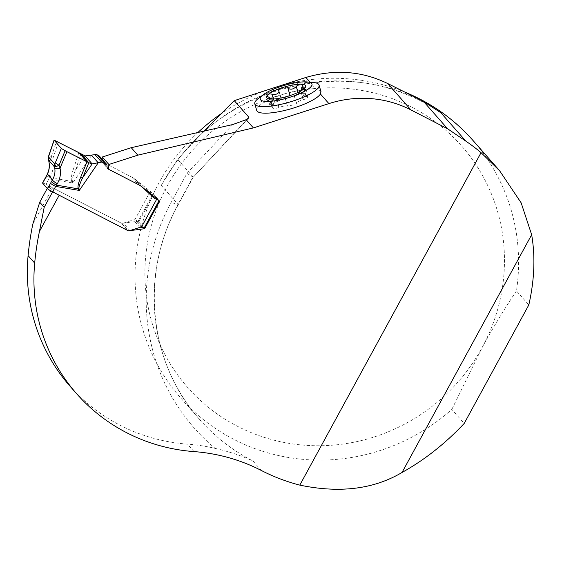 <?xml version="1.0" encoding="UTF-8"?>
<svg xmlns="http://www.w3.org/2000/svg" width="562" height="562" viewBox="0 0 562 562"><rect width="100%" height="100%" fill="white"/><g stroke="black" fill="none" stroke-linecap="round" stroke-linejoin="round"><path stroke-width="0.42" stroke-dasharray="2.81 2.11" d="M256.715 110.419A33.474 8.051 163.7 0 1 278.85 95.814A33.474 8.051 163.7 0 1 316.118 89.105L310.013 82.171M472.965 140.444A194.768 187.863 138.6 0 1 516.443 290.905L528.814 304.941M405.792 92.512A194.768 187.863 138.6 0 0 222.159 113.032M198.14 132.288A194.768 187.863 138.6 0 0 180.655 397.917A194.768 187.863 138.6 0 0 451.841 409.396L464.205 423.439M516.443 290.905C504.613 308.538 493.134 327.484 482.02 347.738A182.594 176.124 -41.4 0 1 170.658 364.513A182.594 176.124 -41.4 0 1 321.387 88.051A182.594 176.124 -41.4 0 1 482.02 347.738L451.841 409.396M203.936 131.129L177.578 159.348L161.273 185.404L178.049 204.449A194.768 187.863 138.6 0 0 199.714 419.547A194.768 187.863 138.6 0 0 253.041 461.072L261.316 470.471M180.655 397.917L199.714 419.547C148.649 363.185 139.573 273.532 178.203 204.786A9.737 0.906 -151.4 0 0 178.049 204.449L193.054 176.918L177.578 159.348M247.224 119.081L193.237 177.227L186.97 173.405L171.354 202.053A204.505 197.255 138.6 0 0 215.176 448.406A182.594 176.124 138.6 0 0 187.427 444.128A182.594 176.124 -41.4 0 1 70.117 386.326M102.144 159.25L101.975 161.758L133.566 178.021L153.103 193.651L138.069 221.224L121.806 223.388L52.61 187.771L32.849 224.013M215.176 448.406C229.17 451.595 241.793 455.817 253.041 461.072M121.806 223.388L128.227 230.68M138.069 221.224L144.097 228.06M153.103 193.651L159.685 201.119M133.566 178.021L140.149 185.488M158.765 200.381L153.791 194.276L147.911 190.855A3.372 3.253 -41.4 0 1 147.216 190.363L136.152 180.149A20.977 20.232 138.6 0 0 131.81 177.114L101.975 161.758L107.18 167.673L101.975 161.758A3.042 2.936 -41.4 0 1 100.436 159.004L100.443 158.884A3.653 3.52 138.6 0 0 99.593 156.348M59.193 195.246L52.884 191.34L48.423 186.282L47.257 188.425M48.423 186.282L52.61 187.771M52.884 191.34L52.603 191.86M320.979 91.662L317.446 89.351L316.118 89.105M290.062 95.547L290.231 96.109L287.344 96.39M285.981 96.776L281.379 99.06C280.347 100.247 278.099 101.35 274.628 102.361L274.404 102.403C271.924 102.994 270.406 103.97 269.851 105.326L274.115 106.042L272.177 107.974C273.947 108.677 276.188 108.522 278.892 107.504L279.075 107.419C282.56 106.204 285.341 105.698 287.414 105.902L287.442 106.042C287.421 106.808 296.975 103.801 296.553 103.169L296.315 103.001C297.34 101.813 299.595 100.71 303.066 99.699L303.29 99.657C305.763 99.067 307.281 98.09 307.836 96.734L303.578 96.018L305.517 94.086C303.747 93.383 301.506 93.538 298.794 94.556L298.612 94.641C295.134 95.856 292.352 96.362 290.273 96.158L290.231 96.109M278.921 90.763L281.323 98.975M273.413 99.01L274.404 102.403M304.604 88.276L300.705 91.606C297.502 94.304 295.254 95.421 293.968 94.943L293.968 94.866C293.638 94.451 292.198 94.725 289.662 95.68C287.077 96.376 285.545 97.057 285.06 97.732L285.053 97.816C283.487 99.207 280.705 99.713 276.715 99.326L271.158 99.045C269.31 98.884 269.135 98.905 270.617 99.109L272.057 99.052M268.973 97.24L271.369 105.452M271.158 99.045C269.31 98.884 269.135 98.905 270.617 99.109L273.02 107.328M276.497 99.291L278.892 107.504M272.177 107.974L269.535 98.933L269.001 98.835M287.442 106.042L284.983 97.64L287.463 105.951M296.315 103.001L293.968 94.943L296.329 103.036M296.553 103.169L294.059 94.641L296.371 103.085M300.888 91.437L303.29 99.657M304.035 88.803L306.318 96.608M302.272 86.52L304.674 94.739M298.155 92.365L298.794 94.556M258.506 98.322A33.474 8.051 163.7 0 1 312.95 82.417M58.476 142.053L52.491 159.58L51.36 156.552L48.859 155.632M78.863 152.611L73.432 168.993L75.652 169.724L80.949 153.763M73.432 168.993C71.402 175.154 70.805 179.271 71.641 181.343L72.723 182.966L72.35 181.034C72.034 179.306 73.13 175.541 75.652 169.724L85.108 155.927M142.516 227.575L136.011 220.185L134.824 219.784A3.653 3.52 138.6 0 0 133.236 219.932L123.268 223.142A3.042 2.936 -41.4 0 1 120.985 222.966L45.965 184.357L48.936 178.906A4.868 0.457 28.6 0 0 45.515 177.543M136.011 220.185L138.709 221.948L153.791 194.276M159.102 200.304L144.012 227.968L138.709 221.948M42.543 182.987A4.868 0.457 -151.4 0 1 42.923 183.008L43.119 183.064A4.868 0.457 -151.4 0 1 45.965 184.357M91.641 155.344L72.723 182.966L48.936 178.906L50.622 176.068C53.186 170.778 53.811 165.277 52.491 159.58A4.868 0.506 166.2 0 0 48.739 160.999M46.47 175.716L49.842 177.627L71.641 181.343A4.868 0.632 157.3 0 1 72.35 181.034M47.25 174.157L50.622 176.068M48.522 160.079L48.859 158.835L51.36 156.552L56.636 141.111M48.515 156.903L48.859 158.835M161.273 185.404A194.768 187.863 -41.4 0 1 435.29 109.119M232.731 124.553L186.97 173.405M194.009 451.595L187.427 444.128M193.314 177.079L178.203 204.786A9.737 0.906 -151.4 0 1 171.354 202.053M281.379 99.06L281.049 97.95L281.358 99.031M273.638 98.996L274.628 102.361M297.972 92.449L298.612 94.641M290.097 95.54L290.273 96.158M269.226 97.324L271.594 105.417M270.828 99.151L273.195 107.237M276.715 99.326L279.075 107.419M285.053 97.816L287.414 105.902M300.705 91.606L303.066 99.699M303.852 88.958L306.1 96.643M302.131 86.738L304.499 94.823M150.012 191.93L134.824 219.784L141.406 227.259M100.443 158.884L107.026 166.352M100.436 159.004L107.012 166.471M131.81 177.114L138.393 184.589M136.152 180.149L142.544 187.406M147.216 190.363L149.541 193.005M147.911 190.855L150.447 193.728M129.85 230.61L123.268 223.142M127.567 230.441L120.985 222.966M139.819 227.406L133.236 219.932M167.602 175.358C221.786 83.59 353.793 52.463 438.29 111.079M248.706 117.999L193.11 177.36M290.252 96.025L287.8 87.623M281.14 98.891L278.647 90.356M274.115 106.042L272.092 99.13M269.851 105.326L267.161 96.123M303.578 96.018L301.913 90.327M307.836 96.734L305.145 87.524M305.517 94.086L302.869 85.038M101.139 161.111L107.721 168.586"/><path stroke-width="0.84" d="M48.796 155.512L54.064 140.093L80.949 153.763L88.831 162.713L92.147 163.914L101.574 162.102A3.653 3.52 -41.4 0 1 103.949 162.411L105.178 163.043A3.653 3.52 -41.4 0 1 107.026 166.352L107.012 166.471A3.042 2.936 138.6 0 0 108.55 169.232L107.18 167.673L108.557 169.232L108.88 164.483L137.831 155.161L253.385 127.911L328.889 103.612L320.438 94.009A33.474 8.051 163.7 0 1 288.615 109.457A33.474 8.051 163.7 0 1 257.171 111.227A33.474 8.051 163.7 0 1 256.715 110.419L254.797 103.865A33.474 8.051 163.7 0 1 258.506 98.322L263.22 94.739A26.948 6.484 163.7 0 1 307.049 81.933A26.948 6.484 163.7 0 1 296.35 95.02A26.948 6.484 163.7 0 1 260.599 99.846A26.948 6.484 163.7 0 1 263.22 94.739M108.88 164.483L102.298 157.009L131.255 147.694L232.731 124.553L246.135 119.685L248.706 117.999L248.91 117.289L234.249 100.647L305.861 77.465C334.706 68.978 361.984 71.002 387.703 83.534L423.523 101.441L440.861 112.751L465.919 141.195A194.768 187.863 -41.4 0 1 481.058 152.66L299.799 485.118A194.768 187.863 -41.4 0 1 261.316 470.471A182.594 176.124 -41.4 0 0 194.009 451.595A182.594 176.124 138.6 0 1 76.699 393.8L70.117 386.326A182.594 176.124 -41.4 0 1 28.1 255.619A283.023 272.992 138.6 0 1 32.849 224.013L39.733 202.222L44.194 207.28L39.431 231.488L59.193 195.246L128.382 230.856L144.652 228.692L159.685 201.119L140.149 185.488L108.557 169.232M328.889 103.612A109.555 105.67 138.6 0 1 410.934 109.913L447.612 128.789L465.919 141.195M76.699 393.8A182.594 176.124 138.6 0 1 34.682 263.093A283.023 272.992 -41.4 0 1 39.431 231.488M499.681 170.778L472.965 140.444A194.768 187.863 138.6 0 0 405.792 92.512M222.159 113.032A194.768 187.863 138.6 0 0 198.14 132.288M299.799 485.118C339.715 493.436 373.793 489.221 402.041 472.466C424.591 459.913 445.315 443.566 464.205 423.439L528.814 304.941C534.448 280.08 535.396 256.679 531.659 234.726L521.143 202.826L499.653 170.799L481.058 152.66M234.249 100.647L203.936 131.129M447.612 128.789L423.523 101.441M102.298 157.009L102.144 159.25M144.097 228.06L144.652 228.692M47.257 188.425L39.733 202.222M52.603 191.86L44.194 207.28M320.438 94.009L320.979 91.662M287.344 96.39L285.981 96.776M298.155 92.365L296.251 86.555C293.216 89.435 290.435 89.941 287.913 88.072L290.062 95.547M272.057 99.052L267.28 96.362L267.596 94.999A20.408 4.91 163.7 0 1 282.538 87.602C285.032 86.583 286.796 86.681 287.828 87.897L287.8 87.623M296.399 86.344C297.867 84.672 299.42 83.97 301.042 84.237A20.408 4.91 163.7 0 0 282.538 87.602C279.904 88.234 278.703 89.288 278.921 90.763L279.061 91.17M278.647 90.356L278.921 90.763M278.998 90.939C278.654 93.728 276.413 94.838 272.261 94.275L273.638 98.996M304.035 88.803L303.916 88.396C305.335 87.258 305.566 87.215 304.604 88.276A20.408 4.91 163.7 0 0 301.042 84.237L302.869 85.038L301.668 87.707L301.703 89.386L302.609 89.386L303.916 88.396C305.335 87.258 305.566 87.215 304.604 88.276L304.379 88.494A20.408 4.91 163.7 0 1 289.662 95.68A20.408 4.91 163.7 0 1 271.158 99.045A20.408 4.91 163.7 0 1 269.001 98.835A20.408 4.91 163.7 0 1 267.596 94.999C268.292 93.987 269.76 93.721 272.001 94.191L272.261 94.275M272.001 94.191L273.413 99.01M307.049 81.933L312.95 82.417A33.474 8.051 163.7 0 1 319.061 85.087A33.474 8.051 163.7 0 1 290.983 101.666A33.474 8.051 163.7 0 1 255.253 104.672A33.474 8.051 163.7 0 1 254.797 103.865M42.621 183.163A4.868 0.457 -151.4 0 1 42.543 182.987L45.515 177.543A4.868 0.457 28.6 0 0 45.592 177.711L42.621 183.163L47.503 188.706L52.428 179.882C54.711 175.997 55.455 171.937 54.662 167.715L54.718 163.949L55.259 162.896L59.031 165.256L60.036 168.143C61.082 173.532 60.176 178.716 57.324 183.683L52.547 191.832L127.567 230.441A3.042 2.936 138.6 0 0 129.85 230.61L139.819 227.406A3.653 3.52 -41.4 0 1 141.406 227.259L156.587 199.405L158.765 200.381M55.842 166.766L54.718 163.949L48.515 156.903L54.128 140.219L78.863 152.611L86.984 161.828C78.764 157.451 67.714 152.534 61.342 148.41L54.128 140.219L61.342 148.41L65.129 150.749L59.031 165.256L55.842 166.766L54.444 166.802L48.522 160.079L48.515 156.903L48.746 161.006A4.868 0.506 166.2 0 0 48.796 161.055C49.863 165.593 49.407 169.963 47.405 174.178L45.515 177.543M61.342 148.41L55.259 162.896M65.129 150.749L66.948 151.677L60.036 168.143A4.868 1.749 -11.8 0 1 54.662 167.715M48.761 155.618L48.283 157.402M66.948 151.677L88.831 162.713L82.698 177.718C79.959 183.282 78.715 186.893 78.968 188.544L79.305 190.434L78.259 188.853C77.521 186.893 78.329 183.015 80.689 177.227L86.984 161.828L78.863 152.611M106.176 163.823L99.593 156.348A3.653 3.52 138.6 0 0 98.596 155.569L97.367 154.936A3.653 3.52 138.6 0 0 94.992 154.634L85.108 155.927L80.949 153.763M159.06 200.62L144.076 228.102L141.406 227.259M108.55 169.232L138.393 184.589A20.977 20.232 -41.4 0 1 142.734 187.624L153.798 197.838A3.372 3.253 138.6 0 0 154.494 198.323L156.587 199.405M85.108 155.927L92.147 163.914L82.698 177.718A4.868 1.3 -157.8 0 1 80.689 177.227M52.547 191.832A4.868 0.457 -151.4 0 1 49.133 189.893L48.803 189.682A4.868 0.457 -151.4 0 1 47.503 188.706M50.475 183.254A4.868 0.457 28.6 0 0 55.519 186.38L79.305 190.434L98.224 162.811L91.641 155.344M48.522 160.079L48.796 161.055M78.968 188.544A4.868 1.784 158.6 0 1 78.259 188.853L56.46 185.137A4.868 1.103 30.6 0 1 51.564 181.336M57.324 183.683A4.868 1.103 30.6 0 1 52.428 179.882L47.405 174.178L46.47 175.716M48.768 189.661L49.168 189.921M310.013 82.171L305.861 77.465M253.385 127.911L246.135 119.685M435.29 109.119A194.768 187.863 -41.4 0 1 440.861 112.751M247.224 119.081L248.91 117.289M410.934 109.913L387.703 83.534M34.682 263.093L28.1 255.619M137.831 155.161L131.255 147.694M402.041 472.466L531.659 234.726M296.251 86.555L297.972 92.449M287.913 88.072L290.097 95.54M303.74 88.557L303.852 88.958M46.625 175.73L45.592 177.711M94.992 154.634L101.574 162.102M97.367 154.936L103.949 162.411M98.596 155.569L105.178 163.043M149.541 193.005L153.798 197.838M150.447 193.728L154.494 198.323M301.913 90.327L301.555 89.098M319.061 85.087L320.979 91.641M47.25 174.157C49.294 169.921 49.793 165.537 48.746 161.006"/></g></svg>
